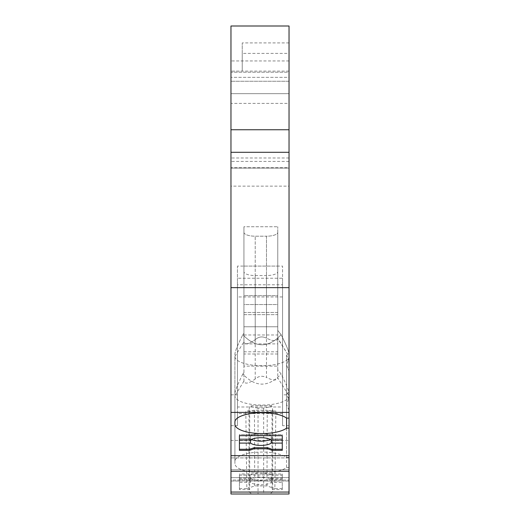 <?xml version="1.0" encoding="UTF-8"?>
<svg xmlns="http://www.w3.org/2000/svg" width="520" height="520" viewBox="0 0 520 520"><rect width="100%" height="100%" fill="white"/><g stroke="black" fill="none" stroke-linecap="round" stroke-linejoin="round"><path stroke-width="0.39" stroke-dasharray="2.6 1.95" d="M243.932 334.971L277.764 334.971L277.764 343.896L243.932 343.896L243.932 266.091L277.764 266.091L277.764 334.971M289.036 103.376L289.036 168.09L230.964 168.09L230.964 103.376L289.036 103.376L289.036 42.913L289.036 53.391L242.236 53.391L242.236 42.913L242.236 71.11L230.964 71.11L289.036 71.11L289.036 26L289.036 72.234L230.964 72.234L230.964 77.331L230.964 26L289.036 26L230.964 26L289.036 26L289.036 77.331L289.036 72.234L230.964 72.234L230.964 26L230.964 103.376M250.51 443.099L239.421 443.099L239.421 449.267L249.567 449.267L254.078 447.726L267.611 447.726L272.123 449.267L282.276 449.267L282.276 443.099L271.18 443.099A11.278 3.854 180 0 1 260.845 445.413A11.278 3.854 180 0 1 250.51 443.099L250.51 435.773L239.421 435.773L239.421 440.011L250.51 440.011A11.278 3.854 180 0 1 260.845 437.697A11.278 3.854 180 0 1 271.18 440.011L282.276 440.011L282.276 435.773L271.18 435.773L271.18 440.011L271.18 438.854L282.276 438.854L282.276 450.326L272.123 450.326L267.611 448.786L254.078 448.786L249.567 450.326L239.421 450.326L239.421 434.61L239.421 435.669L239.421 434.61L282.276 434.61L282.276 449.267M230.964 440.414L230.964 394.843L230.964 440.414L289.036 440.414L289.036 455.656L289.036 394.843L289.036 440.414M239.421 449.267L239.421 438.854L250.51 438.854A11.278 3.854 180 0 0 260.845 441.175A11.278 3.854 180 0 0 271.18 438.854L271.18 443.099M289.036 81.257L289.036 93.665L230.964 93.665L230.964 77.331L230.964 93.665L289.036 93.665L289.036 81.257L230.964 81.257L289.036 81.257L289.036 77.331L230.964 77.331L289.036 77.331L289.036 81.257M289.036 42.913L242.236 42.913L289.036 42.913M289.036 400.238L289.036 392.821L289.036 393.497L288.847 392.743L288.308 392.704L286.579 394.453L289.036 400.238L289.036 457.464L289.036 428.149L286.579 428.149A27.066 9.256 0 0 1 256.204 433.335A27.066 9.256 0 0 1 234.91 424.294L234.91 354.159C235.027 351.423 237.672 344.942 242.833 334.711C255.593 348.134 268.353 348.134 281.112 334.711C286.273 344.942 288.918 351.423 289.036 354.159L288.847 353.405L288.308 353.366L286.579 355.108L289.036 360.9L289.036 353.476L289.036 354.159L288.847 353.405L288.308 353.366L286.579 355.108L289.036 360.9L289.036 418.119L286.579 418.119L286.579 355.108L286.579 418.119A27.066 9.256 0 0 0 256.204 412.932A27.066 9.256 0 0 0 234.91 421.98L234.91 356.473A27.066 9.256 0 0 0 261.976 365.729A27.066 9.256 0 0 0 289.036 356.473L289.036 418.119L289.036 412.393L230.964 412.393L230.964 287.632L289.036 287.632L289.036 412.393M277.764 266.091L277.764 271.681A11.278 3.854 180 0 1 266.487 275.542L266.487 377.488C272.994 380.685 276.75 380.829 277.764 377.91L289.036 395.811L289.036 393.497C288.918 390.76 286.273 384.28 281.112 374.049L277.764 369.746L277.764 377.455M243.932 266.091L243.932 271.681A11.278 3.854 0 0 0 255.21 275.542L266.487 275.542M289.036 477.646L289.036 494L289.036 477.646L230.964 477.646L289.036 477.646L289.036 481.032L289.036 477.646L230.964 477.646L289.036 477.646M230.964 412.393L230.964 494L230.964 477.646L230.964 481.032L230.964 480.038L289.036 480.038L230.964 480.038L230.964 469.755L289.036 469.755L230.964 469.755L289.036 469.755L230.964 469.755L230.964 481.032L289.036 481.032L289.036 457.912L289.036 481.032L230.964 481.032L230.964 477.646L230.964 494L289.036 494L252.831 494A11.843 4.05 180 0 1 249.002 491.017A11.843 4.05 180 0 1 249.685 489.671L239.421 489.671L239.421 473.954L239.421 479.349L250.51 479.349A11.278 3.854 180 0 1 260.845 477.035A11.278 3.854 180 0 1 271.18 479.349L282.276 479.349L282.276 473.954L239.421 473.954M289.036 457.464L286.579 457.464A27.066 9.256 0 0 0 256.204 452.276A27.066 9.256 0 0 0 234.91 461.318L234.91 395.811A27.066 9.256 0 0 0 261.976 405.067A27.066 9.256 0 0 0 289.036 395.811L289.036 494L252.831 494M289.036 418.119L289.036 428.149M289.036 186.134L289.036 93.665L289.036 167.713L230.964 167.713L230.964 186.134L289.036 186.134L289.036 287.632M289.036 53.391L289.036 71.11M289.036 167.713L289.036 168.09L230.964 168.09L230.964 93.665L289.036 93.665M243.932 342.231L243.932 232.343A11.278 3.854 0 0 0 255.21 236.197L266.487 236.197A11.278 3.854 -0 0 0 277.764 232.343L277.764 325.598L277.764 226.753L277.764 304.551L243.932 304.551L243.932 295.633L277.764 295.633L277.764 232.343A11.278 3.854 180 0 1 266.487 236.197L266.487 338.15C262.425 336.141 258.661 336.648 255.21 339.664C258.661 336.648 262.425 336.141 266.487 338.15C272.994 341.348 276.75 341.484 277.764 338.566L277.764 330.401L281.112 334.711C268.353 348.134 255.593 348.134 242.833 334.711L243.932 333.3L243.932 342.231L243.932 226.753L243.932 295.633L243.932 226.753L277.764 226.753L243.932 226.753L243.932 342.231C245.206 344.923 248.969 344.065 255.21 339.664C248.969 344.065 245.206 344.923 243.932 342.231L243.932 314.646L243.932 326.781L277.764 326.781L277.764 314.646L243.932 314.646L243.932 312.475L277.764 312.475L277.764 326.781L243.932 326.781L243.932 333.3L242.833 334.711C237.672 344.942 235.027 351.423 234.91 354.159L234.91 356.473A27.066 9.256 180 0 0 261.976 365.729A27.066 9.256 180 0 0 289.036 356.473L289.036 354.159C288.918 351.423 286.273 344.942 281.112 334.711L277.764 330.401L277.764 338.117L289.036 356.473C288.886 358.215 288.061 361.107 286.579 365.137L286.579 428.149M289.036 410.267L286.579 404.476C288.061 400.446 288.886 397.56 289.036 395.811M277.764 369.746L277.764 366.119L243.932 366.119L243.932 381.57C245.206 384.26 248.969 383.409 255.21 379.002C258.661 375.993 262.425 375.486 266.487 377.488M289.036 457.912L230.964 457.912L230.964 469.755L230.964 457.912L289.036 457.912M243.932 372.645L242.833 374.049C255.593 387.478 268.353 387.478 281.112 374.049M243.932 381.128L234.91 395.811L234.91 463.632A27.066 9.256 0 0 0 256.204 472.68A27.066 9.256 0 0 0 286.579 467.493L286.579 404.476M250.51 440.011L250.51 435.773A11.278 3.854 0 0 1 260.845 433.459A11.278 3.854 0 0 1 271.18 435.773L271.18 440.011M271.18 482.437L271.18 478.199A11.278 3.854 180 0 1 260.845 480.512A11.278 3.854 180 0 1 250.51 478.199L250.51 482.437A11.278 3.854 180 0 0 260.845 484.75A11.278 3.854 180 0 0 271.18 482.437L282.276 482.437L282.276 489.671L272.012 489.671A11.843 4.05 180 0 1 272.688 491.017A11.843 4.05 180 0 1 268.86 494M250.51 479.349L250.51 475.111A11.278 3.854 180 0 1 260.845 472.797A11.278 3.854 180 0 1 271.18 475.111L271.18 479.349M271.18 478.199L282.276 478.199L282.276 475.111L271.18 475.111M250.51 475.111L239.421 475.111L239.421 478.199L250.51 478.199M242.833 374.049C237.672 384.28 235.027 390.76 234.91 393.497L234.91 463.632M282.276 488.612L274.859 488.612L275.88 411.015L272.012 411.015L272.012 489.671M239.421 475.111L239.421 479.349M230.964 186.134L230.964 287.632M239.421 443.099L239.421 438.854L250.51 438.854A11.278 3.854 0 0 0 251.427 439.433M282.276 435.669L282.276 440.011L282.276 435.773L271.18 435.773A11.278 3.854 180 0 0 260.845 433.459A11.278 3.854 180 0 0 250.51 435.773L239.421 435.773L239.421 440.011L239.421 434.61L282.276 434.61L282.276 435.669L239.421 435.669M277.764 366.119L277.764 343.896M272.012 411.015L272.688 409.786L271.765 405.691A11.843 4.05 180 0 1 263.653 408.057L258.037 408.057L258.037 494M263.653 408.057L263.653 494M289.036 467.493L286.579 467.493M239.421 475.013L282.276 475.013L282.276 489.671M277.764 353.99L243.932 353.99L243.932 343.896M243.932 366.119L243.932 353.99M243.932 381.57L243.932 271.681M282.276 479.349L282.276 475.111M270.27 439.433A11.278 3.854 0 0 0 271.18 438.854L282.276 438.854L282.276 435.773L282.276 443.099M289.036 157.983L230.964 157.983L230.964 93.665M230.964 394.843L237.445 394.843L237.445 406.991L282.555 406.991L282.555 394.843L289.036 394.843M237.445 394.843L237.445 266.091L282.555 266.091L282.555 278.239L237.445 278.239L237.445 266.091M282.555 394.843L282.555 266.091M239.421 478.199L239.421 482.437L250.51 482.437M282.276 478.199L282.276 482.437M282.276 475.013L282.276 473.954M243.932 351.812L277.764 351.812M271.765 405.691L249.925 405.691L249.002 409.786L249.685 411.015L245.811 411.015L246.831 488.612L239.421 488.612L239.421 489.671M249.685 411.015L249.685 489.671M230.964 157.983L230.964 167.713M277.764 364.936L277.764 271.681L277.764 364.936M277.764 232.343L277.764 338.566L289.036 356.473C288.886 358.215 288.061 361.107 286.579 365.137L289.036 370.923L286.579 365.137L286.579 418.119M242.236 53.391L242.236 71.11M239.421 482.437L239.421 488.612M246.831 488.612L254.735 485.907L266.955 485.907L274.859 488.612M286.579 457.464L286.579 394.453M234.91 356.473L243.932 341.79L234.91 356.473L234.91 424.294M277.764 312.475L277.764 304.551L243.932 304.551L243.932 312.475L243.932 295.633L277.764 295.633L277.764 314.646L243.932 314.646L243.932 312.475L277.764 312.475M249.567 449.267L249.567 450.326M254.078 448.786L254.078 447.726M267.611 447.726L267.611 448.786M272.123 449.267L272.123 450.326M243.932 232.343A11.278 3.854 180 0 0 255.21 236.197L266.487 236.197L266.487 338.15C272.994 341.348 276.75 341.484 277.764 338.566L277.764 325.598L277.764 338.566M230.964 425.698L237.445 425.698L237.445 284.798L282.555 284.798L282.555 296.946L237.445 296.946M289.036 425.698L282.555 425.698L282.555 296.946M282.555 425.698L282.555 284.798M282.555 413.55L237.445 413.55L237.445 284.798M237.445 413.55L237.445 425.698M237.445 406.991L237.445 278.239M282.555 406.991L282.555 278.239M275.88 411.015L273.39 411.197L267.248 410.215L266.955 485.907M254.735 485.907L254.449 410.215L267.248 410.215M254.449 410.215L248.306 411.197L245.811 411.015M258.037 408.057A11.843 4.05 180 0 1 249.925 405.691M255.21 379.002L255.21 275.542M289.036 60.957L230.964 60.957M289.036 161.408L230.964 161.408M255.21 339.664L255.21 236.197L255.21 339.664M230.964 168.09L289.036 168.09M273.39 411.197L248.306 411.197M249.002 409.786L249.002 491.017M272.688 409.786L272.688 491.017"/><path stroke-width="0.78" d="M230.964 129.747L230.964 152.302L289.036 152.302L289.036 26L230.964 26L230.964 129.747L289.036 129.747M239.421 443.099L250.51 443.099A11.278 3.854 0 0 0 260.845 445.413A11.278 3.854 0 0 0 271.18 443.099L282.276 443.099M239.421 449.267L249.567 449.267L254.078 447.726L267.611 447.726L272.123 449.267L282.276 449.267M282.276 435.669L282.276 440.011L271.18 440.011A11.278 3.854 0 0 0 260.845 437.697A11.278 3.854 0 0 0 250.51 440.011L239.421 440.011L239.421 435.669L239.421 450.326L249.567 450.326L254.078 448.786L267.611 448.786L272.123 450.326L282.276 450.326L282.276 435.669L239.421 435.669M289.036 455.656L230.964 455.656L230.964 412.393L289.036 412.393L289.036 494L230.964 494L230.964 492.057L289.036 492.057M230.964 412.393L230.964 287.632L289.036 287.632L289.036 152.302M289.036 287.632L289.036 412.393M271.18 440.011L271.18 443.099M289.036 428.149L286.579 428.149L286.579 418.119A27.066 9.256 180 0 0 256.204 412.932A27.066 9.256 180 0 0 234.91 421.98L234.91 424.294A27.066 9.256 180 0 0 256.204 433.335A27.066 9.256 180 0 0 286.579 428.149M289.036 418.119L286.579 418.119M270.27 439.433A11.278 3.854 0 0 1 251.427 439.433M250.51 440.011L250.51 443.099M230.964 287.632L230.964 152.302M230.964 492.057L230.964 455.656M272.123 449.267L272.123 450.326M267.611 447.726L267.611 448.786M254.078 448.786L254.078 447.726M249.567 449.267L249.567 450.326M230.964 471.269L289.036 471.269"/></g></svg>
